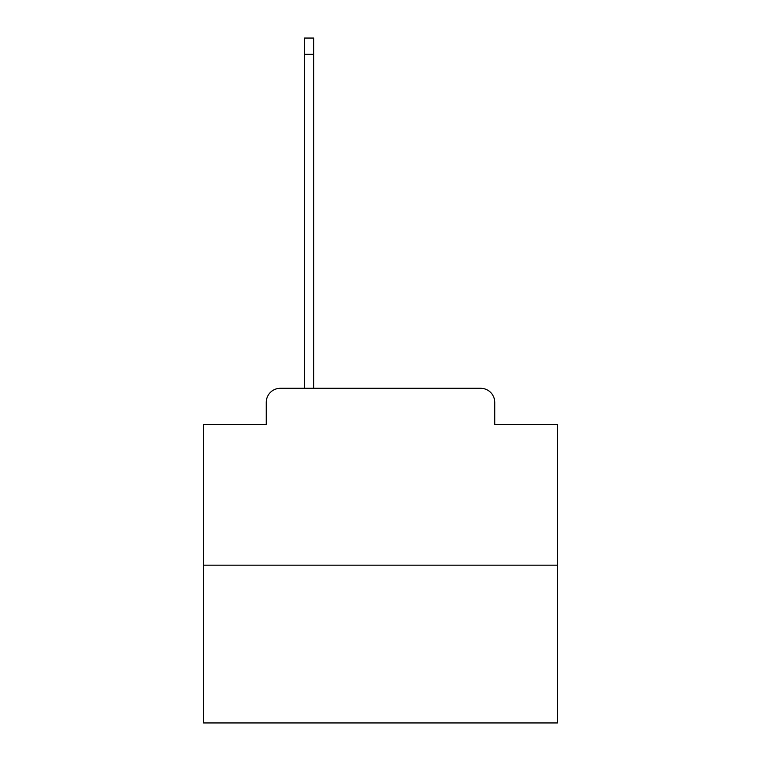 <?xml version="1.0" encoding="UTF-8"?>
<svg xmlns="http://www.w3.org/2000/svg" width="761" height="761" viewBox="0 0 761 761"><rect width="100%" height="100%" fill="white"/><g stroke="black" fill="none" stroke-linecap="round" stroke-linejoin="round"><path stroke-width="1.14" d="M266.236 402.436L266.236 424.372L266.236 402.436A14.155 14.155 0 0 1 280.381 388.281L304.438 388.281L304.438 38.05L313.637 38.05L313.637 54.326L304.438 54.326M557.385 565.166L203.615 565.166L203.615 722.95L557.385 722.95L557.385 424.372L494.764 424.372L494.764 402.436A14.155 14.155 0 0 0 480.619 388.281L280.381 388.281M203.615 565.166L203.615 424.372L266.236 424.372M313.637 54.326L313.637 388.281L325.308 388.281M435.692 388.281L480.619 388.281M494.764 424.372L494.764 402.436"/></g></svg>
